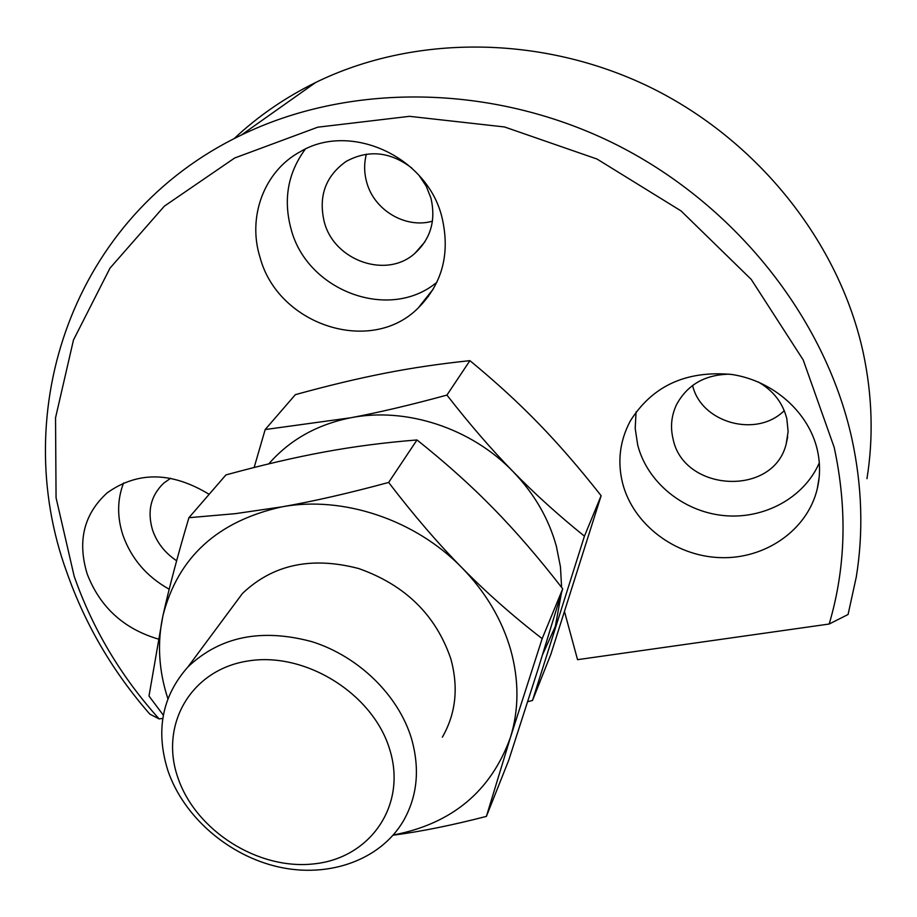 <?xml version="1.0" encoding="UTF-8"?>
<svg xmlns="http://www.w3.org/2000/svg" width="917" height="917" viewBox="0 0 917 917"><rect width="100%" height="100%" fill="white"/><g stroke="black" fill="none" stroke-linecap="round" stroke-linejoin="round"><path stroke-width="1.38" d="M564.62 612.04L577.55 659.667L829.174 624.03L848.076 614.493L856.295 576.942C863.562 531.906 862.083 485.781 851.859 438.567C825.013 316.984 733.589 202.198 612.189 142.594C490.572 83.287 348.552 82.897 241.309 135.074C71.457 216.458 8.081 411.871 66.872 572.437C85.166 624.523 112.814 671.748 149.838 714.137L159.134 718.917L162.79 718.401M829.174 624.03C845.795 567.852 847.457 508.946 834.183 447.347L803.212 359.957L751.229 279.398L681.067 210.933L597.024 159.042L504.522 126.959L409.475 116.333L317.763 127.188L234.637 158.022L164.361 206.153L110.006 268.119L73.475 340.001L55.536 417.831L56.063 497.771L74.174 576.266C92.651 628.97 120.975 676.517 159.134 718.917M866.966 478.685C873.569 437.501 872.319 395.525 863.241 352.758C839.376 242.65 758.061 139.957 649.626 87C540.996 34.365 413.338 34.651 315.597 82.519C285.084 97.569 257.906 116.287 234.041 138.708M692.599 385.461C701.138 422.84 756.571 438.337 784.253 410.61M729.749 374.182C705.058 374.526 687.314 384.704 676.494 404.729C671.37 415.619 670.224 426.955 673.021 438.716C683.28 491.97 773.123 497.209 786.133 444.206L788.127 431.586L786.832 418.748C782.843 402.884 773.306 390.619 758.233 381.953M366.376 154.182C363.98 163.444 364.083 172.786 366.697 182.208C374.021 210.188 405.578 228.941 432.434 221.192M411.813 168.063C390.344 151.614 368.462 149.391 346.19 161.392C325.524 176.087 318.222 196.272 324.274 221.948C334.178 260.864 386.676 279.215 415 253.23C430.738 238.672 436.056 220.286 430.933 198.095L426.233 186.185L419.069 175.434M170.677 478.25L163.788 483.087C150.766 495.57 147.018 511.216 152.554 530.06C156.956 542.761 164.991 552.997 176.637 560.745M622.609 483.236C617.244 461.48 619.812 440.733 630.3 420.983C652.388 385.851 686.168 370.342 731.651 374.457C773.111 380.589 808.886 412.26 817.391 450.19C820.279 463.2 820.245 476.049 817.288 488.727C807.499 530.244 764.927 559.485 719.822 557.616C674.694 556 633.085 524.192 622.609 483.236M636.054 411.939L635.206 428.468L637.682 444.917C647.035 481.861 682.615 511.239 722.986 515.492C763.322 519.847 804.037 498.16 819.294 462.833M158.056 638.989C123.657 628.73 100.033 607.088 87.218 574.053C77.188 541.145 83.848 514.07 107.197 492.842C137.733 471.12 171.72 471.613 209.145 494.32M123.589 482.927C117.204 499.547 116.998 516.982 122.947 535.253C131.326 558.694 146.743 576.678 169.198 589.23M260.038 257.39C247.246 216.962 264.039 171.089 300.421 151.626C350.592 121.525 427.482 156.853 441.983 217.375C450.385 253.424 442.43 283.651 418.129 308.066C370.789 355.681 277.966 325.122 260.038 257.39M305.292 149.15C287.789 173.015 283.078 199.746 291.147 229.353C307.355 291.308 389.748 321.787 436.893 282.241M428.468 296.397L427.127 296.753M411.527 738.701C398.517 695.373 358.776 656.469 312.089 641.717C261.437 628.076 220.057 636.478 187.962 666.9C162.011 696.163 155.351 730.826 167.983 770.888C183.755 816.944 228.642 855.779 278.722 866.989C328.767 878.177 379.879 860.284 403.079 821.472C417.338 796.793 420.146 769.203 411.527 738.701M389.84 749.888C373.494 694.192 305.877 651.7 248.633 660.893C191.114 669.272 159.294 724.694 177.864 777.605C195.619 830.653 258.216 870.382 314.107 863.86C370.216 858.129 407.045 805.481 389.84 749.888M265.173 429.557L295.377 394.642C328.366 385.564 358.226 378.423 384.945 373.219C411.664 367.958 439.977 363.774 469.917 360.656C495.558 381.77 518.403 402.678 538.439 423.379C558.533 444.023 579.429 468.128 601.128 495.707L584.438 536.158C558.281 515.102 534.462 493.552 512.993 471.51C491.512 449.525 469.493 424.055 446.934 395.089C411.022 404.901 378.927 412.467 350.638 417.785L265.173 429.557L254.147 467.487M561.605 587.384L560.459 566.889L556.378 546.326C548.733 518.552 534.267 493.61 512.993 471.51C471.2 428.044 406.013 406.827 350.638 417.785C316.915 424.571 289.646 439.931 268.796 463.864M601.128 495.707L550.808 654.44L532.513 700.462L584.438 536.158M527.711 701.7L532.513 700.462M469.917 360.656L446.934 395.089M542.658 654.497L555.347 626.38L561.387 593.253M442.349 737.176C455.841 713.69 458.683 687.601 450.855 658.933C435.976 615.158 405.28 585.035 358.765 568.563C311.562 556.195 272.785 564.517 242.409 593.517L228.975 611.628M416.994 439.954C445.731 462.856 471.212 485.701 493.438 508.499C515.732 531.218 538.829 557.995 562.717 588.817L542.165 638.656C512.752 615.892 486.056 592.29 462.065 567.852C438.051 543.494 413.578 515.022 388.648 482.445L416.994 439.954C384.406 442.556 353.515 446.568 324.297 451.989C295.068 457.342 262.285 464.976 225.937 474.914L188.913 517.715C177.738 555.324 169.083 587.992 162.939 615.685C157.082 643.012 158.733 670.705 167.891 698.754M388.648 482.445C348.712 493.266 313.19 501.393 282.092 506.814C217.547 521.085 177.829 557.376 162.939 615.685L149.001 696.037L163.329 715.203M562.717 588.817L538.084 669.089L508.763 760.147L486.4 816.394L510.437 737.44C518.988 709.747 519.114 680.689 510.815 650.256C502.092 619.812 485.838 592.348 462.065 567.852C415.355 519.687 342.969 495.558 282.092 506.814L235.382 513.658L188.913 517.715M393.106 835.204C420.674 831.604 451.772 825.334 486.4 816.394M393.267 835.02C451.932 823.775 490.996 791.256 510.437 737.44L542.165 638.656M241.309 135.074L315.597 82.519M786.133 444.206L787.703 436.779M415 253.23L424.777 241.985M433.432 288.809L418.129 308.066M819.168 477.321L817.288 488.727M187.962 666.9L242.409 593.517"/></g></svg>
